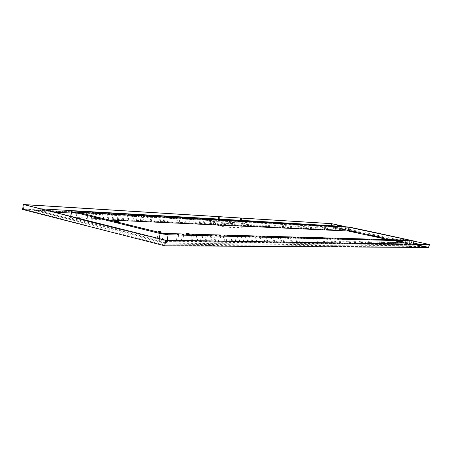 <?xml version="1.0" encoding="UTF-8"?>
<svg xmlns="http://www.w3.org/2000/svg" width="452" height="452" viewBox="0 0 452 452"><rect width="100%" height="100%" fill="white"/><g stroke="black" fill="none" stroke-linecap="round" stroke-linejoin="round"><path stroke-width="0.34" stroke-dasharray="2.26 1.69" d="M242.56 223.034L208.807 221.265L208.496 223.073L213.016 224.271C222.966 226.48 232.712 226.633 242.261 224.729L242.56 223.034L249.097 224.508L215.621 222.83L208.807 221.265M215.621 222.83L215.305 224.65L219.791 225.836C229.656 228.028 239.323 228.153 248.798 226.215L249.097 224.508M248.798 226.215L242.261 224.729M215.305 224.65L208.496 223.073M241.261 225.734L242.04 225.836L241.261 225.734M213.852 224.452L215.632 224.678L213.852 224.452M179.687 222.847L181.625 223.09L179.687 222.847M271.2 227.136L272.72 227.345L271.2 227.136M295.495 228.277L296.913 228.475L295.495 228.277M317.434 229.305L318.762 229.492L317.434 229.305M96.547 218.949L98.389 219.158L96.547 218.949M96.332 218.937L98.7 219.209L96.332 218.937M97.553 212.965L99.197 213.169L97.553 212.965M96.621 218.706L98.265 218.904L96.621 218.706M96.502 218.7L98.423 218.932L96.502 218.7M238.029 225.582L238.814 225.684L238.029 225.582M234.752 225.429L235.548 225.531L234.752 225.429M231.435 225.271L232.238 225.378L231.435 225.271M228.079 225.119L228.887 225.22L228.079 225.119M224.678 224.955L225.492 225.062L224.678 224.955M221.226 224.797L222.051 224.904L221.226 224.797M217.734 224.633L218.565 224.74L217.734 224.633M210.604 224.299L211.451 224.407L210.604 224.299M206.971 224.124L207.824 224.237L206.971 224.124M203.281 223.955L204.146 224.062L203.281 223.955M199.547 223.78L200.417 223.887L199.547 223.78M195.761 223.599L196.637 223.712L195.761 223.599M191.919 223.424L192.806 223.531L191.919 223.424M188.026 223.237L188.919 223.35L188.026 223.237M184.077 223.051L184.981 223.164L184.077 223.051M176.009 222.678L176.93 222.791L176.009 222.678M171.884 222.48L172.822 222.599L171.884 222.48M167.709 222.288L168.652 222.401L167.709 222.288M163.466 222.085L164.421 222.203L163.466 222.085M159.16 221.887L160.127 222L159.16 221.887M154.793 221.683L155.765 221.796L154.793 221.683M150.358 221.474L151.347 221.593L150.358 221.474M145.86 221.26L146.855 221.378L145.86 221.26M136.657 220.83L137.674 220.949L136.657 220.83M131.944 220.61L132.973 220.729L131.944 220.61M127.165 220.384L128.204 220.508L127.165 220.384M122.306 220.158L123.362 220.282L122.306 220.158M117.373 219.926L118.441 220.051L117.373 219.926M112.362 219.689L113.441 219.813L112.362 219.689M107.271 219.452L108.361 219.576L107.271 219.452M102.095 219.209L103.197 219.339L102.095 219.209M91.49 218.712L92.626 218.841L91.49 218.712M86.061 218.457L87.208 218.587L86.061 218.457M247.606 226.034L248.368 226.136L247.606 226.034M250.719 226.175L251.476 226.277L250.719 226.175M253.792 226.322L254.544 226.424L253.792 226.322M256.826 226.463L257.578 226.565L256.826 226.463M259.827 226.605L260.567 226.706L259.827 226.605M262.793 226.746L263.527 226.842L262.793 226.746M265.719 226.881L266.448 226.977L265.719 226.881M268.612 227.017L269.335 227.113L268.612 227.017M274.291 227.283L275.002 227.379L274.291 227.283M277.082 227.412L277.788 227.509L277.082 227.412M279.839 227.542L280.545 227.638L279.839 227.542M282.568 227.672L283.263 227.768L282.568 227.672M285.263 227.797L285.952 227.893L285.263 227.797M287.924 227.921L288.613 228.017L287.924 227.921M290.557 228.045L291.241 228.141L290.557 228.045M293.162 228.17L293.834 228.26L293.162 228.17M298.28 228.407L298.947 228.497L298.28 228.407M300.795 228.526L301.456 228.616L300.795 228.526M303.286 228.644L303.942 228.735L303.286 228.644M305.744 228.757L306.399 228.848L305.744 228.757M308.179 228.87L308.823 228.961L308.179 228.87M310.586 228.983L311.23 229.074L310.586 228.983M312.97 229.096L313.603 229.187L312.97 229.096M315.327 229.209L315.954 229.294L315.327 229.209M319.959 229.424L320.581 229.514L319.959 229.424M322.242 229.531L322.858 229.616L322.242 229.531M324.496 229.639L325.112 229.723L324.496 229.639M326.728 229.74L327.338 229.831L326.728 229.74M328.937 229.848L329.548 229.932L328.937 229.848M331.124 229.949L331.728 230.034L331.124 229.949M333.288 230.051L333.887 230.136L333.288 230.051M335.429 230.147L336.022 230.232L335.429 230.147M339.644 230.345L340.232 230.43L339.644 230.345M341.723 230.447L342.305 230.526L341.723 230.447M317.716 243.142L318.496 243.244L317.716 243.142M293.111 242.78L294.879 243.006L293.111 242.78M262.228 242.323L264.16 242.56L262.228 242.323M226.853 241.797L228.983 242.046L226.853 241.797M344.43 243.538L345.949 243.741L344.43 243.538M365.99 243.854L367.403 244.052L365.99 243.854M385.358 244.142L386.686 244.329L385.358 244.142M314.824 243.097L315.609 243.204L314.824 243.097M311.886 243.057L312.677 243.159L311.886 243.057M308.914 243.012L309.71 243.114L308.914 243.012M305.897 242.967L306.705 243.074L305.897 242.967M302.84 242.922L303.654 243.029L302.84 242.922M299.744 242.877L300.563 242.984L299.744 242.877M296.602 242.831L297.427 242.939L296.602 242.831M290.184 242.735L291.026 242.843L290.184 242.735M286.901 242.684L287.755 242.792L286.901 242.684M283.579 242.639L284.438 242.747L283.579 242.639M280.206 242.588L281.076 242.696L280.206 242.588M276.782 242.538L277.658 242.645L276.782 242.538M273.307 242.487L274.195 242.594L273.307 242.487M269.782 242.43L270.68 242.543L269.782 242.43M266.205 242.379L267.109 242.492L266.205 242.379M258.889 242.272L259.81 242.385L258.889 242.272M255.148 242.215L256.081 242.328L255.148 242.215M251.346 242.159L252.289 242.272L251.346 242.159M247.487 242.102L248.442 242.215L247.487 242.102M243.566 242.046L244.532 242.159L243.566 242.046M239.588 241.984L240.56 242.102L239.588 241.984M235.543 241.927L236.526 242.04L235.543 241.927M231.43 241.865L232.424 241.984L231.43 241.865M223.011 241.741L224.028 241.86L223.011 241.741M218.7 241.679L219.728 241.797L218.7 241.679M214.316 241.611L215.355 241.73L214.316 241.611M209.852 241.543L210.909 241.667L209.852 241.543M205.321 241.481L206.389 241.6L205.321 241.481M200.711 241.413L201.79 241.532L200.711 241.413M196.021 241.34L197.112 241.464L196.021 241.34M191.252 241.272L192.354 241.396L191.252 241.272M181.461 241.125L182.591 241.249L181.461 241.125M176.433 241.052L177.579 241.176L176.433 241.052M323.389 243.227L324.157 243.329L323.389 243.227M326.174 243.266L326.932 243.368L326.174 243.266M328.92 243.306L329.672 243.408L328.92 243.306M331.627 243.345L332.378 243.447L331.627 243.345M334.305 243.385L335.045 243.487L334.305 243.385M336.943 243.425L337.678 243.526L336.943 243.425M339.554 243.464L340.283 243.566L339.554 243.464M342.13 243.504L342.853 243.6L342.13 243.504M347.181 243.577L347.893 243.673L347.181 243.577M349.662 243.617L350.368 243.713L349.662 243.617M352.114 243.651L352.814 243.747L352.114 243.651M354.532 243.684L355.227 243.781L354.532 243.684M356.922 243.724L357.611 243.814L356.922 243.724M359.283 243.758L359.967 243.854L359.283 243.758M361.617 243.792L362.295 243.888L361.617 243.792M363.922 243.826L364.6 243.922L363.922 243.826M368.453 243.894L369.12 243.984L368.453 243.894M370.68 243.927L371.341 244.018L370.68 243.927M372.877 243.961L373.533 244.052L372.877 243.961M375.053 243.99L375.702 244.08L375.053 243.99M377.2 244.023L377.844 244.114L377.2 244.023M379.324 244.052L379.962 244.142L379.324 244.052M381.426 244.086L382.059 244.176L381.426 244.086M383.499 244.114L384.132 244.204L383.499 244.114M387.584 244.176L388.206 244.266L387.584 244.176M389.59 244.204L390.212 244.295L389.59 244.204M391.579 244.233L392.189 244.323L391.579 244.233M393.539 244.266L394.15 244.351L393.539 244.266M395.483 244.295L396.088 244.379L395.483 244.295M397.404 244.323L398.003 244.408L397.404 244.323M399.302 244.351L399.901 244.436L399.302 244.351M401.184 244.379L401.777 244.464L401.184 244.379M404.879 244.43L405.467 244.515L404.879 244.43M406.698 244.459L407.28 244.543L406.698 244.459M140.855 221.028L142.985 221.282L140.855 221.028M400.918 238.746L402.111 238.972M400.528 242.526L401.399 242.656L400.528 242.526M400.483 242.526L401.5 242.679L400.483 242.526M400.455 242.673L401.472 242.826L400.455 242.673M388.093 239.6L409.105 244.12L162.262 240.198L76.066 218.474L77.083 212.124M108.988 219.994L76.066 218.474M157.505 237.916L159.42 238.125L157.505 237.916M158.324 231.249L160.347 231.582M157.573 237.645L159.296 237.848L157.573 237.645M157.454 237.639L159.466 237.876L157.454 237.639M362.052 230.181L361.481 230.096L362.052 230.181M366.425 231.113L365.854 231.028L366.425 231.113M370.826 232.045L370.256 231.961L370.826 232.045M375.25 232.989L374.68 232.904L375.25 232.989M397.766 237.775L397.195 237.69L397.766 237.775M393.212 236.808L392.635 236.724L393.212 236.808M388.68 235.842L388.11 235.758L388.68 235.842M384.177 234.887L383.607 234.803L384.177 234.887M380.036 233.735L379.121 233.548L380.036 233.735M380.2 233.695L380.731 233.769M378.493 233.345L380.217 233.611L380.307 233.13M380.55 233.192L379.787 233.017M379.098 233.396L378.912 232.882M379.714 233.006L379.171 232.995M379.674 233.594L380.443 233.769M378.799 233.458L379.601 233.582M186.303 234.424L189.586 234.944M402.952 240.193L404.992 240.583M188.444 234.594L189.524 234.887M322.587 238.277L320.479 237.989M404.026 240.34L404.845 240.52M244.374 220.966L246.741 221.367M337.474 226.226L339.412 226.576M245.843 221.13L246.673 221.333M143.894 215.474L141.194 215.146M338.571 226.367L339.311 226.537M118.102 222.435L114.927 222.079M405.218 240.074L402.828 240.006M323.253 237.82L320.332 237.735M189.897 234.147L186.145 234.046M114.864 221.446L118.475 222.333M378.505 233.283L380.737 233.752M141.08 214.875L144.318 215.062M244.244 220.757L246.99 220.915M337.356 226.068L339.638 226.198M142.516 217.418L141.267 217.118L142.516 217.418M142.487 217.48L141.329 217.209L142.487 217.48M188.591 234.831L187.122 234.531L188.591 234.831M404.438 240.492L403.472 240.294L404.438 240.492M322.282 238.334L321.118 238.102L322.282 238.334M245.871 221.186L244.973 221.062L245.871 221.186M338.876 226.492L337.972 226.316L338.876 226.492M143.001 217.463L141.589 217.242L143.001 217.463L143.487 214.627M117.226 222.474L115.768 222.186L117.226 222.474M142.838 215.491L141.589 215.192L142.838 215.491M141.623 215.129L143.939 215.581L141.623 215.129M186.908 233.373L186.241 233.475M188.49 233.588L186.998 233.379M189.687 233.904L188.614 233.611M404.065 239.718L403.235 239.594M404.958 239.922L404.139 239.735M404.687 239.848L404.574 240.441M322.999 237.633L322.056 237.402M321.965 237.385L320.892 237.227M244.769 220.243L244.323 220.305M245.882 220.406L244.831 220.248M246.798 220.621L245.967 220.423M246.594 220.559L246.47 221.248M338.604 225.774L337.785 225.65M339.418 225.955L338.678 225.791M339.198 225.898L339.09 226.463M144.188 214.717L143.295 214.48M143.194 214.457L141.866 214.265M141.781 214.254L141.171 214.327M123.368 224.412L122.181 224.277L123.368 224.412M129.809 226.006L128.628 225.876L129.809 226.006M136.318 227.616L135.131 227.486L136.318 227.616M142.894 229.243L141.708 229.107L142.894 229.243M110.672 221.271L109.486 221.135L110.672 221.271M104.412 219.723L103.231 219.587L104.412 219.723M98.22 218.192L97.033 218.056L98.22 218.192M92.084 216.672L90.897 216.536L92.084 216.672M118.413 221.565L117.413 221.282M117.294 221.26L115.74 221.039M115.644 221.028L114.915 221.124M162.262 240.198L163.409 233.418M409.862 240.198L409.105 244.12M413.224 244.159L413.077 244.927L411.167 244.283L411.919 240.379M413.077 244.927L166.969 241.56L167.195 240.221M159.251 238.611L158.957 240.368L166.969 241.56M158.957 240.368L70.665 218.056L70.924 216.406M70.687 216.344L70.546 217.248L345.158 230.317L345.865 226.554M70.665 218.056L70.546 217.248M350.012 227.226L349.311 230.989L345.158 230.317M186.829 234.356L188.326 234.571M186.122 234.164L186.738 234.351M404.879 240.532L405.167 240.526M403.116 240.193L403.947 240.323M187.495 234.255L187.608 233.565M189.303 234.763L189.467 233.78M403.416 240.131L403.5 239.707M322.897 238.39L323.186 238.379M321.92 238.147L322.609 238.17L322.728 237.532M320.756 237.972L321.824 238.131M321.174 237.893L321.276 237.368M320.315 237.825L320.7 237.967M244.701 220.955L245.758 221.113M244.238 220.808L244.645 220.949M337.678 226.226L338.497 226.356M337.35 226.107L337.633 226.22M245.148 220.887L245.238 220.39M337.994 226.169L338.068 225.763M143.154 215.333L143.911 215.35L144.035 214.621M141.719 215.118L143.052 215.31M142.329 215.039L142.431 214.44M141.069 214.932L141.64 215.112M117.249 222.265L118.125 222.288L118.26 221.452M115.582 222.022L117.13 222.243M116.305 221.932L116.418 221.237M114.802 221.819L115.48 222.017M411.167 244.283L349.311 230.989M240.487 218.435L241.865 218.678M239.989 222.825L241.108 222.977L239.989 222.825M239.916 222.819L241.221 223L239.916 222.819M239.888 222.989L241.193 223.169L239.888 222.989M218.519 217.096L219.954 217.344M217.994 221.672L219.175 221.83L217.994 221.672M217.915 221.666L219.299 221.853L217.915 221.666M217.887 221.842L219.265 222.034L217.887 221.842M331.05 226.237L23.385 209.078L164.737 245.159L428.49 247.131L331.05 226.237L331.18 225.525M207.897 244.933L205.044 244.611L207.897 244.933M212.559 244.973L209.739 244.656L212.559 244.973M332.384 245.99L330.378 245.724L332.384 245.99M335.152 246.012L333.164 245.747L335.152 246.012M412.111 246.662L410.574 246.442L412.111 246.662M410.28 246.651L408.732 246.425L410.28 246.651M423.547 246.504L331.022 226.638L34.42 210.383L167.257 244.12L423.547 246.504L422.032 244.854L419.727 245.888L166.296 243.091L41.414 211.446L53.861 212.112M409.41 246.95L410.958 247.171L409.41 246.95M411.247 246.962L412.783 247.182L411.247 246.962M333.87 246.374L335.859 246.639L333.87 246.374M331.084 246.357L333.096 246.617L331.084 246.357M210.429 245.442L213.248 245.758L210.429 245.442M205.733 245.408L208.587 245.724L205.733 245.408M428.49 247.131L429.021 244.408M344.752 226.492L413.806 241.176M23.385 209.078L24.075 204.626M164.737 245.159L165.573 240.198M22.6 209.451L330.875 226.463L331.395 223.633M428.812 247.481L330.875 226.463M344.87 226.497L413.806 241.153M71.213 213.05L332.288 227.107L419.727 245.888M331.022 226.638L331.802 225.559M332.113 225.768L332.288 227.107M34.42 210.383C34.51 209.417 35.629 208.841 37.782 208.654L38.748 208.807C40.736 209.621 41.624 210.502 41.414 211.446M167.257 244.12L167.116 241.125L166.296 243.091M219.791 225.836L213.016 224.271M97.372 212.824L96.383 218.604M99.157 213.107L98.265 218.904M400.687 239.95L400.206 242.43M401.918 239.984L401.399 242.656M158.172 232.13L157.262 237.515M160.177 232.622L159.296 237.848M362.295 230.249L362.346 229.961M361.481 230.096L361.532 229.814M366.668 231.181L366.725 230.893M365.854 231.028L365.911 230.74M371.075 232.113L371.126 231.831M370.256 231.961L370.307 231.678M375.499 233.057L375.555 232.769M374.68 232.904L374.736 232.616M398.031 237.848L398.082 237.56M397.195 237.69L397.251 237.402M393.472 236.882L393.528 236.588M392.635 236.724L392.692 236.43M388.94 235.916L388.997 235.628M388.11 235.758L388.166 235.469M384.432 234.955L384.488 234.667M383.607 234.803L383.663 234.515M379.228 232.972L379.121 233.548M380.183 233.153L380.075 233.729M141.329 217.209L141.589 215.192M143.357 217.463L143.674 215.542M187.292 233.548L187.122 234.531M188.913 233.825L188.75 234.808M403.585 239.696L403.472 240.294M404.591 239.882L404.472 240.487M321.253 237.351L321.118 238.102M322.485 237.582L322.344 238.328M245.103 220.356L244.973 221.062M246.267 220.559L246.142 221.271M338.079 225.734L337.972 226.316M339.028 225.91L338.921 226.492M142.064 214.395L141.589 217.242M115.932 221.197L115.768 222.186M117.588 221.469L117.43 222.452M142.985 221.282L143.939 215.581M140.38 220.853L141.329 215.152M407.28 244.543L408.049 240.571M406.427 244.379L407.195 240.407M405.467 244.515L406.235 240.52M404.608 244.351L405.376 240.357M401.777 244.464L402.551 240.424M400.907 244.295L401.681 240.261M399.901 244.436L400.681 240.374M399.026 244.266L399.805 240.21M398.003 244.408L398.788 240.328M397.127 244.238L397.907 240.159M396.088 244.379L396.873 240.278M395.206 244.21L395.992 240.108M394.15 244.351L394.941 240.227M393.263 244.182L394.054 240.057M392.189 244.323L392.986 240.176M391.296 244.153L392.093 240.006M390.212 244.295L391.008 240.119M389.313 244.125L390.11 239.95M388.206 244.266L389.008 240.068M387.302 244.091L388.104 239.899M384.132 244.204L384.94 239.961M383.223 244.035L384.031 239.792M382.059 244.176L382.872 239.905M381.143 244.001L381.957 239.735M379.962 244.142L380.782 239.854M379.042 243.967L379.861 239.679M377.844 244.114L378.669 239.797M376.917 243.939L377.742 239.622M375.702 244.08L376.527 239.741M374.77 243.905L375.595 239.566M373.533 244.052L374.363 239.684M372.595 243.871L373.425 239.509M371.341 244.018L372.171 239.628M370.397 243.843L371.228 239.447M369.12 243.984L369.956 239.566M368.171 243.809L369.007 239.39M364.6 243.922L365.442 239.447M363.64 243.741L364.487 239.266M362.295 243.888L363.148 239.39M361.334 243.707L362.182 239.21M359.967 243.854L360.82 239.328M359.001 243.668L359.854 239.148M357.611 243.814L358.47 239.266M356.639 243.634L357.492 239.08M355.227 243.781L356.091 239.204M354.249 243.6L355.108 239.018M352.814 243.747L353.679 239.136M351.825 243.56L352.69 238.955M350.368 243.713L351.238 239.074M349.379 243.526L350.243 238.888M347.893 243.673L348.769 239.012M346.899 243.487L347.769 238.825M342.853 243.6L343.735 238.876M341.842 243.413L342.723 238.69M340.283 243.566L341.17 238.809M339.266 243.374L340.153 238.622M337.678 243.526L338.571 238.741M336.655 243.334L337.548 238.549M335.045 243.487L335.943 238.673M334.017 243.295L334.909 238.481M332.378 243.447L333.277 238.599M331.339 243.255L332.243 238.407M329.672 243.408L330.576 238.532M328.632 243.216L329.536 238.34M326.932 243.368L327.841 238.458M325.886 243.176L326.79 238.266M324.157 243.329L325.073 238.385M323.101 243.131L324.016 238.193M177.579 241.176L178.715 234.526M176.15 240.939L177.286 234.289M182.591 241.249L183.721 234.656M181.173 241.012L182.303 234.418M192.354 241.396L193.473 234.916M190.964 241.159L192.077 234.678M197.112 241.464L198.219 235.04M195.733 241.232L196.84 234.808M201.79 241.532L202.892 235.164M200.422 241.3L201.524 234.933M206.389 241.6L207.479 235.283M205.033 241.368L206.129 235.051M210.909 241.667L211.994 235.407M209.564 241.436L210.655 235.176M215.355 241.73L216.435 235.52M214.022 241.504L215.107 235.294M219.728 241.797L220.802 235.639M218.406 241.566L219.486 235.407M224.028 241.86L225.096 235.752M222.723 241.634L223.791 235.52M232.424 241.984L233.486 235.972M231.141 241.758L232.198 235.746M236.526 242.04L237.577 236.08M235.249 241.82L236.3 235.854M240.56 242.102L241.605 236.187M239.294 241.882L240.34 235.961M244.532 242.159L245.572 236.289M243.278 241.939L244.317 236.068M248.442 242.215L249.476 236.39M247.193 241.995L248.227 236.17M252.289 242.272L253.318 236.492M251.058 242.057L252.08 236.277M256.081 242.328L257.103 236.594M254.855 242.114L255.877 236.373M259.81 242.385L260.827 236.69M258.6 242.17L259.612 236.475M267.109 242.492L268.115 236.882M265.917 242.278L266.923 236.667M270.68 242.543L271.68 236.978M269.494 242.328L270.494 236.763M274.195 242.594L275.189 237.068M273.019 242.385L274.014 236.859M277.658 242.645L278.652 237.164M276.488 242.436L277.477 236.95M281.076 242.696L282.059 237.255M279.912 242.487L280.895 237.04M284.438 242.747L285.421 237.34M283.285 242.538L284.263 237.13M287.755 242.792L288.732 237.43M286.613 242.588L287.585 237.221M291.026 242.843L291.998 237.515M289.89 242.634L290.856 237.306M297.427 242.939L298.388 237.684M296.309 242.73L297.269 237.475M300.563 242.984L301.518 237.763M299.45 242.78L300.405 237.56M303.654 243.029L304.603 237.848M302.552 242.826L303.495 237.645M306.705 243.074L307.648 237.927M305.608 242.871L306.552 237.724M309.71 243.114L310.648 238.006M308.62 242.916L309.558 237.803M312.677 243.159L313.615 238.085M311.597 242.961L312.53 237.882M315.609 243.204L316.536 238.159M314.53 243.006L315.456 237.961M386.686 244.329L387.494 240.114M384.765 243.967L385.573 239.746M367.403 244.052L368.244 239.605M365.385 243.673L366.227 239.227M345.949 243.741L346.831 239.046M343.825 243.345L344.701 238.65M228.983 242.046L230.051 235.989M226.243 241.571L227.305 235.509M264.16 242.56L265.177 236.91M261.612 242.102L262.623 236.452M294.879 243.006L295.845 237.712M292.489 242.571L293.455 237.277M318.496 243.244L319.417 238.238M317.428 243.046L318.349 238.04M342.305 230.526L343.017 226.712M341.492 230.379L342.204 226.565M340.232 230.43L340.949 226.599M339.412 230.277L340.13 226.446M336.022 230.232L336.746 226.362M335.198 230.079L335.915 226.209M333.887 230.136L334.61 226.237M333.056 229.983L333.779 226.085M331.728 230.034L332.452 226.119M330.892 229.882L331.615 225.966M329.548 229.932L330.276 225.994M328.706 229.774L329.435 225.842M327.338 229.831L328.073 225.87M326.497 229.672L327.225 225.717M325.112 229.723L325.847 225.746M324.265 229.565L324.999 225.593M322.858 229.616L323.598 225.621M322.005 229.463L322.745 225.463M320.581 229.514L321.321 225.492M319.728 229.356L320.468 225.333M315.954 229.294L316.705 225.232M315.089 229.136L315.835 225.073M313.603 229.187L314.355 225.102M312.733 229.028L313.485 224.943M311.23 229.074L311.982 224.966M310.354 228.915L311.106 224.808M308.823 228.961L309.58 224.83M307.948 228.802L308.705 224.672M306.399 228.848L307.157 224.695M305.512 228.689L306.27 224.531M303.942 228.735L304.704 224.559M303.049 228.571L303.812 224.395M301.456 228.616L302.224 224.418M300.563 228.452L301.326 224.254M298.947 228.497L299.716 224.277M298.043 228.333L298.817 224.113M293.834 228.26L294.614 223.989M292.924 228.096L293.704 223.825M291.241 228.141L292.02 223.842M290.325 227.972L291.105 223.678M288.613 228.017L289.393 223.695M287.692 227.848L288.472 223.531M285.952 227.893L286.737 223.548M285.026 227.723L285.811 223.378M283.263 227.768L284.054 223.395M282.33 227.599L283.121 223.226M280.545 227.638L281.336 223.243M279.607 227.469L280.398 223.073M277.788 227.509L278.585 223.085M276.85 227.339L277.647 222.915M275.002 227.379L275.805 222.932M274.059 227.209L274.856 222.763M269.335 227.113L270.143 222.61M268.375 226.944L269.183 222.44M266.448 226.977L267.256 222.452M265.482 226.808L266.29 222.277M263.527 226.842L264.341 222.288M262.555 226.667L263.369 222.113M260.567 226.706L261.386 222.118M259.589 226.531L260.408 221.943M257.578 226.565L258.397 221.949M256.595 226.39L257.414 221.774M254.544 226.424L255.369 221.779M253.555 226.249L254.38 221.604M251.476 226.277L252.306 221.61M250.481 226.102L251.312 221.429M248.368 226.136L249.205 221.435M247.368 225.955L248.204 221.254M87.208 218.587L88.208 212.367M85.84 218.372L86.846 212.152M92.626 218.841L93.62 212.672M91.276 218.627L92.27 212.457M103.197 219.339L104.186 213.271M101.875 219.124L102.864 213.056M108.361 219.576L109.344 213.559M107.051 219.367L108.034 213.35M113.441 219.813L114.418 213.847M112.141 219.61L113.119 213.632M118.441 220.051L119.413 214.124M117.153 219.841L118.125 213.915M123.362 220.282L124.328 214.401M122.085 220.073L123.051 214.197M128.204 220.508L129.17 214.677M126.939 220.299L127.905 214.468M132.973 220.729L133.933 214.943M131.724 220.525L132.679 214.74M137.674 220.949L138.628 215.208M136.431 220.745L137.385 215.005M146.855 221.378L147.804 215.723M145.634 221.181L146.578 215.519M151.347 221.593L152.284 215.977M150.132 221.39L151.075 215.773M155.765 221.796L156.703 216.225M154.567 221.599L155.499 216.028M160.127 222L161.059 216.474M158.934 221.802L159.867 216.271M164.421 222.203L165.347 216.711M163.234 222.005L164.166 216.514M168.652 222.401L169.573 216.949M167.477 222.203L168.398 216.751M172.822 222.599L173.737 217.186M171.658 222.401L172.574 216.988M176.93 222.791L177.845 217.418M175.777 222.593L176.692 217.22M184.981 223.164L185.885 217.87M183.845 222.972L184.749 217.678M188.919 223.35L189.823 218.09M187.795 223.158L188.693 217.898M192.806 223.531L193.705 218.31M191.688 223.339L192.586 218.118M196.637 223.712L197.53 218.525M195.53 223.52L196.422 218.333M200.417 223.887L201.304 218.74M199.315 223.7L200.202 218.548M204.146 224.062L205.033 218.949M203.05 223.876L203.937 218.757M207.824 224.237L208.705 219.152M206.739 224.045L207.615 218.966M211.451 224.407L212.327 219.356M210.372 224.22L211.248 219.169M218.565 224.74L219.435 219.757M217.502 224.554L218.367 219.57M222.051 224.904L222.915 219.954M220.994 224.717L221.859 219.768M225.492 225.062L226.35 220.147M224.441 224.881L225.299 219.966M228.887 225.22L229.74 220.339M227.842 225.039L228.701 220.158M232.238 225.378L233.091 220.525M231.204 225.198L232.057 220.344M235.548 225.531L236.396 220.712M234.52 225.35L235.368 220.531M238.814 225.684L239.662 220.898M237.792 225.508L238.639 220.717M98.7 219.209L99.694 213.095M95.869 218.762L96.864 212.638M318.762 229.492L319.507 225.452M316.937 229.158L317.683 225.119M296.913 228.475L297.682 224.226M294.998 228.124L295.766 223.876M272.72 227.345L273.522 222.87M270.703 226.983L271.505 222.503M181.625 223.09L182.535 217.751M179.201 222.678L180.111 217.339M215.632 224.678L216.502 219.666M213.361 224.282L214.231 219.271M242.04 225.836L242.882 221.079M241.023 225.655L241.865 220.898M123.616 224.508L123.701 224.017M122.181 224.277L122.266 223.785M130.069 226.107L130.148 225.61M128.628 225.876L128.707 225.373M136.577 227.718L136.662 227.215M135.131 227.486L135.216 226.983M143.16 229.345L143.244 228.842M141.708 229.107L141.792 228.605M110.909 221.367L110.994 220.875M109.486 221.135L109.565 220.644M104.649 219.813L104.728 219.327M103.231 219.587L103.31 219.101M98.451 218.282L98.53 217.796M97.033 218.056L97.112 217.57M92.31 216.762L92.389 216.276M90.897 216.536L90.976 216.056M240.119 220.525L239.729 222.734M241.526 220.604L241.108 222.977M218.135 219.271L217.734 221.582M219.61 219.356L219.175 221.83M408.732 246.425L408.67 246.735M411.015 246.865L410.958 247.171M410.574 246.442L410.512 246.747M412.845 246.877L412.783 247.182M333.164 245.747L333.096 246.125M335.932 246.267L335.859 246.639M330.378 245.724L330.31 246.103M333.164 246.244L333.096 246.617M209.739 244.656L209.655 245.142M213.333 245.272L213.248 245.758M205.044 244.611L204.959 245.103M208.671 245.233L208.587 245.724M422.032 244.854L419.23 244.255M413.444 243.018L333.051 225.825M246.888 220.678L244.283 220.525M241.566 220.373L240.159 220.293M219.649 219.113L218.18 219.028M144.256 214.779L141.126 214.598M40.793 208.83L37.782 208.654M167.093 241.119L421.546 244.798M38.748 208.807L167.116 241.125"/><path stroke-width="0.68" d="M97.694 212.824L99.061 212.988L97.694 212.824M402.031 238.859L400.918 238.746L400.687 239.95M405.218 240.074L409.862 240.198L349.017 227.266L348.311 231.04L388.093 239.6M348.311 231.04L108.988 219.994M160.206 231.39L158.522 231.113L160.353 231.593L158.324 231.249L158.172 232.13M361.566 229.808L362.346 229.961L361.566 229.808M365.945 230.74L366.725 230.893L365.945 230.74M370.341 231.673L371.126 231.831L370.341 231.673M374.77 232.616L375.555 232.769L374.77 232.616M398.054 237.56L397.251 237.402L398.054 237.56M393.494 236.594L392.692 236.43L393.494 236.594M388.963 235.628L388.166 235.469L388.963 235.628M384.46 234.673L383.663 234.515L384.46 234.673M379.929 233.13L379.228 232.972L379.929 233.13M378.482 233.43L378.742 232.876L380.544 233.249M378.719 233.503L380.561 233.825L380.81 233.362M379.013 233.498L379.092 233.091M380.132 233.712L380.211 233.305M380.398 233.82L379.59 233.695M379.522 233.684L378.753 233.509M186.32 234.435L189.134 234.989M402.952 240.193L404.868 240.594M186.303 234.424L186.478 233.385L189.738 233.938M320.298 237.938L320.434 237.193L323.163 237.724M403.065 240.249L402.913 239.566M407.777 240.492L407.195 240.407L407.777 240.492M405.964 240.441L405.376 240.357L405.964 240.441M402.274 240.345L401.681 240.261L402.274 240.345M400.404 240.294L399.805 240.21L400.404 240.294M398.511 240.249L397.907 240.159L398.511 240.249M396.596 240.198L395.992 240.108L396.596 240.198M394.664 240.148L394.054 240.057L394.664 240.148M392.709 240.091L392.093 240.006L392.709 240.091M390.731 240.04L390.11 239.95L390.731 240.04M388.731 239.989L388.104 239.899L388.731 239.989M384.663 239.882L384.031 239.792L384.663 239.882M382.595 239.826L381.957 239.735L382.595 239.826M380.499 239.769L379.861 239.679L380.499 239.769M378.386 239.713L377.742 239.622L378.386 239.713M376.245 239.656L375.595 239.566L376.245 239.656M374.081 239.6L373.425 239.509L374.081 239.6M371.889 239.543L371.228 239.447L371.889 239.543M369.668 239.481L369.007 239.39L369.668 239.481M365.159 239.362L364.487 239.266L365.159 239.362M362.86 239.3L362.182 239.21L362.86 239.3M360.538 239.244L359.854 239.148L360.538 239.244M358.182 239.181L357.492 239.08L358.182 239.181M355.803 239.114L355.108 239.018L355.803 239.114M353.391 239.052L352.69 238.955L353.391 239.052M350.95 238.989L350.243 238.888L350.95 238.989M348.481 238.922L347.769 238.825L348.481 238.922M343.447 238.786L342.723 238.69L343.447 238.786M340.881 238.718L340.153 238.622L340.881 238.718M338.282 238.65L337.548 238.549L338.282 238.65M335.65 238.583L334.909 238.481L335.65 238.583M332.988 238.509L332.243 238.407L332.988 238.509M330.288 238.441L329.536 238.34L330.288 238.441M327.553 238.368L326.79 238.266L327.553 238.368M324.779 238.294L324.016 238.193L324.779 238.294M177.568 234.396L178.715 234.526L177.568 234.396M182.591 234.526L183.721 234.656L182.591 234.526M192.366 234.786L193.473 234.916L192.366 234.786M197.128 234.916L198.219 235.04L197.128 234.916M201.812 235.034L202.892 235.164L201.812 235.034M206.417 235.159L207.479 235.283L206.417 235.159M210.943 235.277L211.994 235.407L210.943 235.277M215.395 235.396L216.435 235.52L215.395 235.396M219.774 235.515L220.802 235.639L219.774 235.515M224.079 235.628L225.096 235.752L224.079 235.628M232.492 235.848L233.486 235.972L232.492 235.848M236.594 235.955L237.577 236.08L236.594 235.955M240.633 236.063L241.605 236.187L240.633 236.063M244.605 236.17L245.572 236.289L244.605 236.17M248.521 236.272L249.476 236.39L248.521 236.272M252.374 236.373L253.318 236.492L252.374 236.373M256.171 236.475L257.103 236.594L256.171 236.475M259.906 236.577L260.827 236.69L259.906 236.577M267.211 236.769L268.115 236.882L267.211 236.769M270.788 236.865L271.68 236.978L270.788 236.865M274.302 236.955L275.189 237.068L274.302 236.955M277.771 237.051L278.652 237.164L277.771 237.051M281.189 237.142L282.059 237.255L281.189 237.142M284.557 237.227L285.421 237.34L284.557 237.227M287.879 237.317L288.732 237.43L287.879 237.317M291.15 237.402L291.998 237.515L291.15 237.402M297.557 237.571L298.388 237.684L297.557 237.571M300.699 237.656L301.518 237.763L300.699 237.656M303.789 237.741L304.603 237.848L303.789 237.741M306.84 237.82L307.648 237.927L306.84 237.82M309.852 237.899L310.648 238.006L309.852 237.899M312.818 237.978L313.615 238.085L312.818 237.978M315.75 238.057L316.536 238.159L315.75 238.057M385.646 239.741L387.494 240.114L385.646 239.741M366.312 239.215L368.244 239.605L366.312 239.215M344.803 238.639L346.831 239.046L344.803 238.639M227.531 235.475L230.051 235.989L227.531 235.475M262.804 236.43L265.177 236.91L262.804 236.43M293.602 237.26L295.845 237.712L293.602 237.26M318.637 238.131L319.417 238.238L318.637 238.131M320.479 237.989L322.768 238.458M244.374 220.966L246.476 221.384M337.548 226.26L339.26 226.582M244.419 220.988L244.509 220.237L246.888 220.672M141.052 215.056L141.194 214.203L144.216 214.734M337.429 226.186L337.587 225.638L339.571 226.04M342.786 226.65L342.204 226.565L342.786 226.65M340.718 226.531L340.13 226.446L340.718 226.531M336.514 226.294L335.915 226.209L336.514 226.294M334.378 226.175L333.779 226.085L334.378 226.175M332.22 226.051L331.615 225.966L332.22 226.051M330.039 225.927L329.435 225.842L330.039 225.927M327.836 225.802L327.225 225.717L327.836 225.802M325.609 225.678L324.999 225.593L325.609 225.678M323.361 225.554L322.745 225.463L323.361 225.554M321.089 225.424L320.468 225.333L321.089 225.424M316.468 225.164L315.835 225.073L316.468 225.164M314.123 225.034L313.485 224.943L314.123 225.034M311.75 224.898L311.106 224.808L311.75 224.898M309.349 224.763L308.705 224.672L309.349 224.763M306.919 224.627L306.27 224.531L306.919 224.627M304.467 224.486L303.812 224.395L304.467 224.486M301.987 224.35L301.326 224.254L301.987 224.35M299.478 224.209L298.817 224.113L299.478 224.209M294.376 223.921L293.704 223.825L294.376 223.921M291.783 223.774L291.105 223.678L291.783 223.774M289.156 223.627L288.472 223.531L289.156 223.627M286.5 223.474L285.811 223.378L286.5 223.474M283.816 223.322L283.121 223.226L283.816 223.322M281.099 223.169L280.398 223.073L281.099 223.169M278.353 223.017L277.647 222.915L278.353 223.017M275.567 222.859L274.856 222.763L275.567 222.859M269.906 222.542L269.183 222.44L269.906 222.542M267.025 222.378L266.29 222.277L267.025 222.378M264.104 222.214L263.369 222.113L264.104 222.214M261.149 222.045L260.408 221.943L261.149 222.045M258.16 221.875L257.414 221.774L258.16 221.875M255.137 221.706L254.38 221.604L255.137 221.706M252.069 221.536L251.312 221.429L252.069 221.536M248.967 221.361L248.204 221.254L248.967 221.361M87.061 212.237L88.208 212.367L87.061 212.237M92.49 212.542L93.62 212.672L92.49 212.542M103.084 213.135L104.186 213.271L103.084 213.135M108.254 213.429L109.344 213.559L108.254 213.429M113.339 213.717L114.418 213.847L113.339 213.717M118.345 213.999L119.413 214.124L118.345 213.999M123.277 214.276L124.328 214.401L123.277 214.276M128.125 214.547L129.17 214.677L128.125 214.547M132.905 214.819L133.933 214.943L132.905 214.819M137.611 215.084L138.628 215.208L137.611 215.084M146.804 215.604L147.804 215.723L146.804 215.604M151.301 215.853L152.284 215.977L151.301 215.853M155.731 216.107L156.703 216.225L155.731 216.107M160.093 216.35L161.059 216.474L160.093 216.35M164.392 216.593L165.347 216.711L164.392 216.593M168.63 216.83L169.573 216.949L168.63 216.83M172.805 217.067L173.737 217.186L172.805 217.067M176.924 217.299L177.845 217.418L176.924 217.299M184.981 217.751L185.885 217.87L184.981 217.751M188.925 217.977L189.823 218.09L188.925 217.977M192.818 218.197L193.705 218.31L192.818 218.197M196.654 218.412L197.53 218.525L196.654 218.412M200.434 218.627L201.304 218.74L200.434 218.627M204.168 218.836L205.033 218.949L204.168 218.836M207.852 219.045L208.705 219.152L207.852 219.045M211.479 219.248L212.327 219.356L211.479 219.248M218.604 219.649L219.435 219.757L218.604 219.649M222.09 219.847L222.915 219.954L222.09 219.847M225.537 220.039L226.35 220.147L225.537 220.039M228.932 220.231L229.74 220.339L228.932 220.231M232.288 220.418L233.091 220.525L232.288 220.418M235.605 220.604L236.396 220.712L235.605 220.604M238.871 220.791L239.662 220.898L238.871 220.791M97.236 212.609L99.694 213.095L97.236 212.609M317.784 225.107L319.507 225.452L317.784 225.107M295.885 223.87L297.682 224.226L295.885 223.87M271.641 222.497L273.522 222.87L271.641 222.497M180.348 217.322L182.535 217.751L180.348 217.322M214.429 219.254L216.502 219.666L214.429 219.254M242.102 220.971L242.882 221.079L242.102 220.971M141.069 214.932L143.629 215.621M123.526 224.034L122.266 223.785L123.526 224.034M129.978 225.627L128.707 225.373L129.978 225.627M136.498 227.237L135.216 226.983L136.498 227.237M143.081 228.865L141.792 228.605L143.081 228.865M109.746 220.627L110.994 220.875L109.746 220.627M103.491 219.084L104.728 219.327L103.491 219.084M97.299 217.553L98.53 217.796L97.299 217.553M91.163 216.039L92.389 216.276L91.163 216.039M114.78 221.96L114.938 220.977L118.413 221.565M114.802 221.819L117.718 222.627M402.828 240.006L323.253 237.82M320.332 237.735L189.897 234.147M186.145 234.046L163.409 233.418L118.475 222.333M349.017 227.266L77.083 212.124L114.864 221.446M167.195 240.221L168.121 234.746L413.84 241.001L380.737 233.752M339.638 226.198L350.012 227.226L378.505 233.283M70.924 216.406L71.557 210.909L141.08 214.875M144.318 215.062L244.244 220.757M246.99 220.915L337.356 226.068M71.682 211.66L160.104 233.537L159.251 238.611M168.121 234.746L160.104 233.537M188.303 233.803L187.292 233.548L188.303 233.803M404.331 239.865L403.585 239.696L404.331 239.865M322.118 237.554L321.253 237.351L322.118 237.554M245.865 220.531L245.103 220.356L245.865 220.531M338.751 225.887L338.079 225.734L338.751 225.887M143.476 214.615L142.064 214.395L143.476 214.615M116.898 221.435L115.932 221.197L116.898 221.435M402.969 239.628L405.19 240.046M413.84 241.001L413.224 244.159M71.557 210.909L70.687 216.344M189.043 234.983L187.546 234.769M188.433 234.791L188.552 234.102M189.795 234.887L189.913 234.192M187.427 234.746L186.348 234.452M186.591 234.43L186.71 233.74M404.828 240.588L403.998 240.458M404.563 240.475L404.647 240.052M405.246 240.102L405.088 240.554M403.918 240.447L403.099 240.261M403.387 240.249L403.466 239.826M322.711 238.453L321.638 238.294M322.332 238.311L322.429 237.786M323.282 237.854L323.152 238.39M321.541 238.277L320.604 238.051M320.892 238.04L320.988 237.509M246.413 221.378L245.357 221.22M246.007 221.237L246.097 220.734M246.916 221.322L247.007 220.819M245.272 221.203L244.442 221M244.662 220.977L244.752 220.48M339.215 226.582L338.39 226.452M338.927 226.463L339.006 226.056M339.576 226.525L339.65 226.119M338.322 226.441L337.582 226.271M337.813 226.254L337.893 225.847M143.55 215.615L142.216 215.423M142.979 215.44L143.081 214.836M144.239 215.547L144.341 214.949M142.114 215.401L141.222 215.163M141.391 215.129L141.493 214.525M117.622 222.621L116.062 222.401M116.944 222.418L117.057 221.723M118.447 222.537L118.56 221.836M115.944 222.373L114.944 222.09M115.119 222.062L115.232 221.361M241.769 218.548L240.487 218.435L240.119 220.525M219.858 217.203L218.514 217.096L218.135 219.271M331.18 225.525L331.525 223.678L344.752 226.492M413.806 241.176L429.021 244.408L165.573 240.198L24.075 204.626L331.525 223.678M413.806 241.153L429.4 244.47L428.812 247.481L164.743 245.798L165.669 240.3L23.363 204.519L331.395 223.633L344.87 226.497M23.363 204.519L22.6 209.451L164.743 245.798M429.4 244.47L165.669 240.3M53.861 212.112L71.213 213.05M246.888 220.678L332.113 225.768M402.111 238.978L401.918 239.984M160.353 231.593L160.177 232.622M241.865 218.683L241.526 220.604M219.96 217.35L219.61 219.356M419.23 244.255L413.444 243.018M333.051 225.825L331.847 225.565M244.283 220.525L241.566 220.373M240.159 220.293L219.649 219.113M218.18 219.028L144.256 214.779M141.126 214.598L40.793 208.83"/></g></svg>
